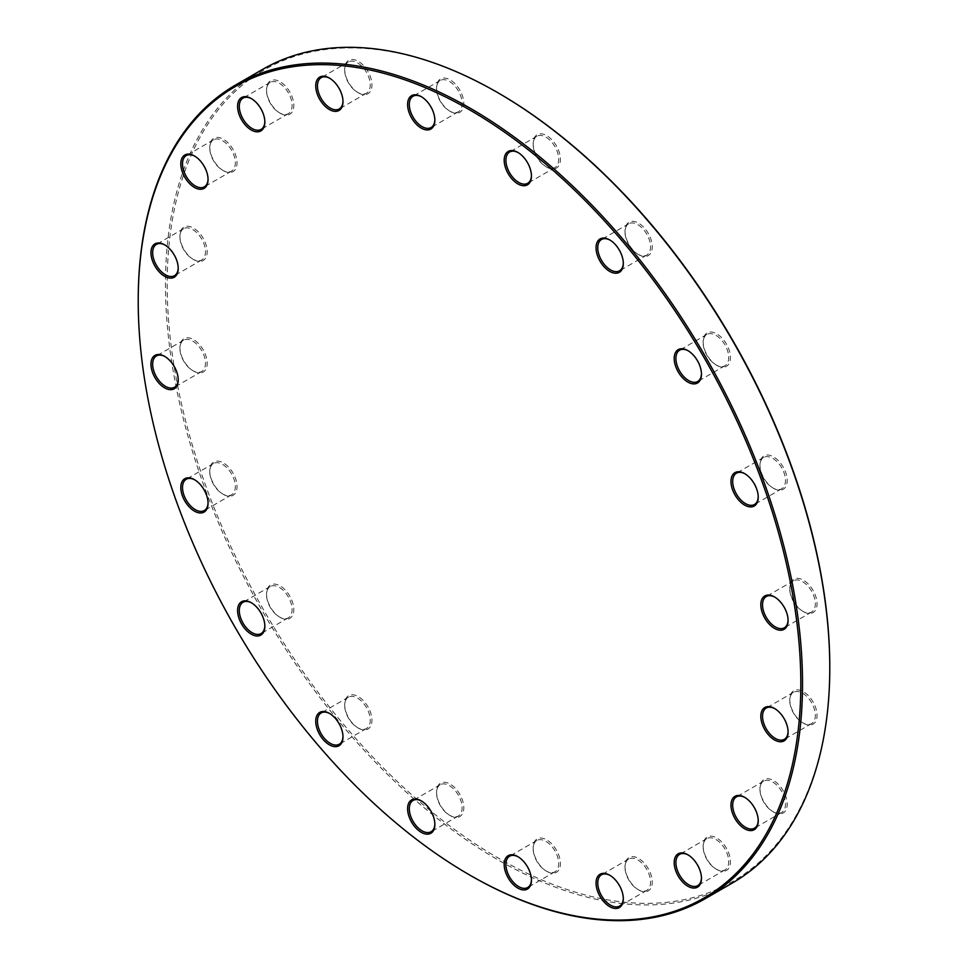 <?xml version="1.0" encoding="UTF-8"?>
<svg xmlns="http://www.w3.org/2000/svg" width="968" height="968" viewBox="0 0 968 968"><rect width="100%" height="100%" fill="white"/><g stroke="black" fill="none" stroke-linecap="round" stroke-linejoin="round"><path stroke-width="0.73" stroke-dasharray="4.84 3.63" d="M470.363 875.411A469.734 271.209 60 0 1 138.218 300.104M262.764 69.321A469.734 271.209 -120 0 0 190.756 445.74A469.734 271.209 -120 0 0 497.625 859.669A469.734 271.209 -120 0 0 732.498 882.937M829.782 666.916A468.536 270.508 60 0 1 498.484 858.205A468.536 270.508 60 0 1 167.174 284.362A468.536 270.508 60 0 1 498.484 93.085M803.416 611.655A19.275 11.132 -120 0 0 817.04 603.79A19.275 11.132 -120 0 0 803.416 580.195A19.275 11.132 -120 0 0 789.779 588.06A19.275 11.132 -120 0 0 803.416 611.655L802.557 611.171A18.065 10.43 60 0 1 789.779 589.04A18.065 10.43 60 0 1 793.53 580.764A18.065 10.43 60 0 1 811.595 591.206A18.065 10.43 60 0 1 811.595 612.066A18.065 10.43 60 0 1 802.557 611.171L803.416 611.655M773.565 488.344A19.275 11.132 -120 0 0 787.19 480.479A19.275 11.132 -120 0 0 773.565 456.884A19.275 11.132 -120 0 0 759.94 464.749A19.275 11.132 -120 0 0 773.565 488.344L772.706 487.86A18.065 10.43 60 0 1 759.94 465.729A18.065 10.43 60 0 1 763.679 457.453A18.065 10.43 60 0 1 781.745 467.895A18.065 10.43 60 0 1 781.745 488.755A18.065 10.43 60 0 1 772.706 487.86L773.565 488.344M716.792 365.335A19.275 11.132 -120 0 0 730.416 357.47A19.275 11.132 -120 0 0 716.792 333.863A19.275 11.132 -120 0 0 703.155 341.728A19.275 11.132 -120 0 0 716.792 365.335L715.933 364.839A18.065 10.43 60 0 1 703.155 342.72A18.065 10.43 60 0 1 706.906 334.444A18.065 10.43 60 0 1 724.971 344.874A18.065 10.43 60 0 1 724.971 365.735A18.065 10.43 60 0 1 715.933 364.839L716.792 365.335M638.638 254.657A19.275 11.132 -120 0 0 652.263 246.792A19.275 11.132 -120 0 0 638.638 223.184A19.275 11.132 -120 0 0 625.013 231.049A19.275 11.132 -120 0 0 638.638 254.657L637.791 254.161A18.065 10.43 60 0 1 625.013 232.042A18.065 10.43 60 0 1 628.752 223.765A18.065 10.43 60 0 1 646.818 234.196A18.065 10.43 60 0 1 646.818 255.056A18.065 10.43 60 0 1 637.791 254.161L638.638 254.657M546.775 167.149A19.275 11.132 -120 0 0 560.399 159.284A19.275 11.132 -120 0 0 546.775 135.677A19.275 11.132 -120 0 0 533.15 143.554A19.275 11.132 -120 0 0 546.775 167.149L545.928 166.665A18.065 10.43 60 0 1 533.15 144.535A18.065 10.43 60 0 1 536.889 136.258A18.065 10.43 60 0 1 554.954 146.688A18.065 10.43 60 0 1 554.954 167.561A18.065 10.43 60 0 1 545.928 166.665L546.775 167.149M450.18 111.38A19.275 11.132 -120 0 0 463.805 103.515A19.275 11.132 -120 0 0 450.18 79.908A19.275 11.132 -120 0 0 436.556 87.785A19.275 11.132 -120 0 0 450.18 111.38L449.334 110.897A18.065 10.43 60 0 1 436.556 88.766A18.065 10.43 60 0 1 440.295 80.489A18.065 10.43 60 0 1 458.36 90.919A18.065 10.43 60 0 1 458.36 111.792A18.065 10.43 60 0 1 449.334 110.897L450.18 111.38M358.317 92.807A19.275 11.132 -120 0 0 371.942 84.942A19.275 11.132 -120 0 0 358.317 61.347A19.275 11.132 -120 0 0 344.693 69.212A19.275 11.132 -120 0 0 358.317 92.807L357.47 92.323A18.065 10.43 60 0 1 344.693 70.192A18.065 10.43 60 0 1 348.432 61.928A18.065 10.43 60 0 1 366.497 72.358A18.065 10.43 60 0 1 366.497 93.218A18.065 10.43 60 0 1 357.47 92.323L358.317 92.807M280.175 113.256A19.275 11.132 -120 0 0 293.8 105.391A19.275 11.132 -120 0 0 280.175 81.784A19.275 11.132 -120 0 0 266.539 89.649A19.275 11.132 -120 0 0 280.175 113.256L279.316 112.76A18.065 10.43 60 0 1 266.539 90.641A18.065 10.43 60 0 1 270.29 82.365A18.065 10.43 60 0 1 288.355 92.795A18.065 10.43 60 0 1 288.355 113.655A18.065 10.43 60 0 1 279.316 112.76L280.175 113.256M223.39 170.707A19.275 11.132 -120 0 0 237.027 162.842A19.275 11.132 -120 0 0 223.39 139.247A19.275 11.132 -120 0 0 209.766 147.112A19.275 11.132 -120 0 0 223.39 170.707L222.543 170.223A18.065 10.43 60 0 1 209.766 148.092A18.065 10.43 60 0 1 213.504 139.828A18.065 10.43 60 0 1 231.582 150.258A18.065 10.43 60 0 1 231.582 171.118A18.065 10.43 60 0 1 222.543 170.223L223.39 170.707M193.539 259.557A19.275 11.132 -120 0 0 207.176 251.692A19.275 11.132 -120 0 0 193.539 228.085A19.275 11.132 -120 0 0 179.915 235.95A19.275 11.132 -120 0 0 193.539 259.557L192.692 259.061A18.065 10.43 60 0 1 179.915 236.942A18.065 10.43 60 0 1 183.666 228.666A18.065 10.43 60 0 1 201.731 239.096A18.065 10.43 60 0 1 201.731 259.956A18.065 10.43 60 0 1 192.692 259.061L193.539 259.557M193.539 371.095A19.275 11.132 -120 0 0 207.176 363.23A19.275 11.132 -120 0 0 193.539 339.623A19.275 11.132 -120 0 0 179.915 347.488A19.275 11.132 -120 0 0 193.539 371.095L192.692 370.599A18.065 10.43 60 0 1 179.915 348.48A18.065 10.43 60 0 1 183.666 340.204A18.065 10.43 60 0 1 201.731 350.634A18.065 10.43 60 0 1 201.731 371.494A18.065 10.43 60 0 1 192.692 370.599L193.539 371.095M223.39 494.406A19.275 11.132 -120 0 0 237.027 486.541A19.275 11.132 -120 0 0 223.39 462.934A19.275 11.132 -120 0 0 209.766 470.799A19.275 11.132 -120 0 0 223.39 494.406L222.543 493.91A18.065 10.43 60 0 1 209.766 471.779A18.065 10.43 60 0 1 213.504 463.515A18.065 10.43 60 0 1 231.582 473.945A18.065 10.43 60 0 1 231.582 494.805A18.065 10.43 60 0 1 222.543 493.91L223.39 494.406M280.175 617.415A19.275 11.132 -120 0 0 293.8 609.55A19.275 11.132 -120 0 0 280.175 585.942A19.275 11.132 -120 0 0 266.539 593.82A19.275 11.132 -120 0 0 280.175 617.415L279.316 616.931A18.065 10.43 60 0 1 266.539 594.8A18.065 10.43 60 0 1 270.29 586.523A18.065 10.43 60 0 1 288.355 596.966A18.065 10.43 60 0 1 288.355 617.826A18.065 10.43 60 0 1 279.316 616.931L280.175 617.415M358.317 728.093A19.275 11.132 -120 0 0 371.942 720.228A19.275 11.132 -120 0 0 358.317 696.621A19.275 11.132 -120 0 0 344.693 704.498A19.275 11.132 -120 0 0 358.317 728.093L357.47 727.609A18.065 10.43 60 0 1 344.693 705.478A18.065 10.43 60 0 1 348.432 697.202A18.065 10.43 60 0 1 366.497 707.632A18.065 10.43 60 0 1 366.497 728.493A18.065 10.43 60 0 1 357.47 727.609L358.317 728.093M450.18 815.6A19.275 11.132 -120 0 0 463.805 807.735A19.275 11.132 -120 0 0 450.18 784.128A19.275 11.132 -120 0 0 436.556 791.993A19.275 11.132 -120 0 0 450.18 815.6L449.334 815.104A18.065 10.43 60 0 1 436.556 792.986A18.065 10.43 60 0 1 440.295 784.709A18.065 10.43 60 0 1 458.36 795.139A18.065 10.43 60 0 1 458.36 816A18.065 10.43 60 0 1 449.334 815.104L450.18 815.6M546.775 871.369A19.275 11.132 -120 0 0 560.399 863.504A19.275 11.132 -120 0 0 546.775 839.897A19.275 11.132 -120 0 0 533.15 847.762A19.275 11.132 -120 0 0 546.775 871.369L545.928 870.873A18.065 10.43 60 0 1 533.15 848.755A18.065 10.43 60 0 1 536.889 840.478A18.065 10.43 60 0 1 554.954 850.908A18.065 10.43 60 0 1 554.954 871.769A18.065 10.43 60 0 1 545.928 870.873L546.775 871.369M638.638 889.943A19.275 11.132 -120 0 0 652.263 882.066A19.275 11.132 -120 0 0 638.638 858.471A19.275 11.132 -120 0 0 625.013 866.336A19.275 11.132 -120 0 0 638.638 889.943L637.791 889.447A18.065 10.43 60 0 1 625.013 867.316A18.065 10.43 60 0 1 628.752 859.052A18.065 10.43 60 0 1 646.818 869.482A18.065 10.43 60 0 1 646.818 890.342A18.065 10.43 60 0 1 637.791 889.447L638.638 889.943M716.792 869.494A19.275 11.132 -120 0 0 730.416 861.629A19.275 11.132 -120 0 0 716.792 838.022A19.275 11.132 -120 0 0 703.155 845.899A19.275 11.132 -120 0 0 716.792 869.494L715.933 869.01A18.065 10.43 60 0 1 703.155 846.879A18.065 10.43 60 0 1 706.906 838.603A18.065 10.43 60 0 1 724.971 849.033A18.065 10.43 60 0 1 724.971 869.905A18.065 10.43 60 0 1 715.933 869.01L716.792 869.494M773.565 812.043A19.275 11.132 -120 0 0 787.19 804.178A19.275 11.132 -120 0 0 773.565 780.571A19.275 11.132 -120 0 0 759.94 788.436A19.275 11.132 -120 0 0 773.565 812.043L772.706 811.547A18.065 10.43 60 0 1 759.94 789.416A18.065 10.43 60 0 1 763.679 781.152A18.065 10.43 60 0 1 781.745 791.582A18.065 10.43 60 0 1 781.745 812.442A18.065 10.43 60 0 1 772.706 811.547L773.565 812.043M803.416 723.193A19.275 11.132 -120 0 0 817.04 715.328A19.275 11.132 -120 0 0 803.416 691.721A19.275 11.132 -120 0 0 789.779 699.598A19.275 11.132 -120 0 0 803.416 723.193L802.557 722.709A18.065 10.43 60 0 1 789.779 700.578A18.065 10.43 60 0 1 793.53 692.301A18.065 10.43 60 0 1 811.595 702.732A18.065 10.43 60 0 1 811.595 723.604A18.065 10.43 60 0 1 802.557 722.709L803.416 723.193M788.073 731.542A18.065 10.43 -120 0 0 788.085 731.058A18.065 10.43 -120 0 0 775.308 708.939L775.308 708.939A18.065 10.43 -120 0 0 774.884 708.697M775.308 708.939L774.46 708.443L775.308 708.939M758.222 820.392A18.065 10.43 -120 0 0 758.234 819.908A18.065 10.43 -120 0 0 745.457 797.777L745.457 797.777A18.065 10.43 -120 0 0 745.033 797.547M701.449 877.843A18.065 10.43 -120 0 0 701.461 877.359A18.065 10.43 -120 0 0 688.684 855.24L688.684 855.24A18.065 10.43 -120 0 0 688.26 854.998M623.307 898.292A18.065 10.43 -120 0 0 623.307 897.808A18.065 10.43 -120 0 0 610.53 875.677L610.53 875.677A18.065 10.43 -120 0 0 610.118 875.447M531.444 879.718A18.065 10.43 -120 0 0 531.444 879.234A18.065 10.43 -120 0 0 518.666 857.104L518.666 857.104A18.065 10.43 -120 0 0 518.255 856.874M434.85 823.95A18.065 10.43 -120 0 0 434.85 823.465A18.065 10.43 -120 0 0 422.072 801.335L422.072 801.335A18.065 10.43 -120 0 0 421.661 801.105M342.974 736.442A18.065 10.43 -120 0 0 342.987 735.958A18.065 10.43 -120 0 0 330.209 713.84L330.209 713.84A18.065 10.43 -120 0 0 329.798 713.597M264.833 625.764A18.065 10.43 -120 0 0 264.845 625.292A18.065 10.43 -120 0 0 252.067 603.161L252.067 603.161A18.065 10.43 -120 0 0 251.644 602.919M208.059 502.755A18.065 10.43 -120 0 0 208.059 502.271A18.065 10.43 -120 0 0 195.294 480.14L195.294 480.14A18.065 10.43 -120 0 0 194.871 479.91M178.209 379.444A18.065 10.43 -120 0 0 178.221 378.96A18.065 10.43 -120 0 0 165.443 356.829L165.443 356.829A18.065 10.43 -120 0 0 165.02 356.599M178.209 267.906A18.065 10.43 -120 0 0 178.221 267.422A18.065 10.43 -120 0 0 165.443 245.291L165.443 245.291A18.065 10.43 -120 0 0 165.02 245.061M208.059 179.056A18.065 10.43 -120 0 0 208.059 178.584A18.065 10.43 -120 0 0 195.294 156.453L195.294 156.453A18.065 10.43 -120 0 0 194.871 156.223M264.833 121.605A18.065 10.43 -120 0 0 264.845 121.121A18.065 10.43 -120 0 0 252.067 98.99L252.067 98.99A18.065 10.43 -120 0 0 251.644 98.76M342.974 101.156A18.065 10.43 -120 0 0 342.987 100.684A18.065 10.43 -120 0 0 330.209 78.553L330.209 78.553A18.065 10.43 -120 0 0 329.798 78.323M434.85 119.73A18.065 10.43 -120 0 0 434.85 119.245A18.065 10.43 -120 0 0 422.072 97.127L422.072 97.127A18.065 10.43 -120 0 0 421.661 96.885M531.444 175.498A18.065 10.43 -120 0 0 531.444 175.014A18.065 10.43 -120 0 0 518.666 152.896L518.666 152.896A18.065 10.43 -120 0 0 518.255 152.654M623.307 263.006A18.065 10.43 -120 0 0 623.307 262.522A18.065 10.43 -120 0 0 610.53 240.403A18.065 10.43 -120 0 0 610.53 240.391A18.065 10.43 -120 0 0 610.118 240.161M701.449 373.684A18.065 10.43 -120 0 0 701.461 373.2A18.065 10.43 -120 0 0 688.684 351.069L688.684 351.069A18.065 10.43 -120 0 0 688.26 350.839M758.222 496.693A18.065 10.43 -120 0 0 758.234 496.221A18.065 10.43 -120 0 0 745.457 474.09L745.457 474.09A18.065 10.43 -120 0 0 745.033 473.848M788.073 620.004A18.065 10.43 -120 0 0 788.085 619.532A18.065 10.43 -120 0 0 775.308 597.401L775.308 597.401A18.065 10.43 -120 0 0 774.884 597.159M745.457 797.777L744.61 797.293L745.457 797.777M688.684 855.24L687.825 854.744L688.684 855.24M610.53 875.677L609.683 875.193L610.53 875.677M518.666 857.104L517.819 856.62L518.666 857.104M422.072 801.335L421.225 800.851L422.072 801.335M330.209 713.84L329.362 713.343L330.209 713.84M252.067 603.161L251.208 602.665L252.067 603.161M195.294 480.14L194.435 479.656L195.294 480.14M165.443 356.829L164.584 356.345L165.443 356.829M165.443 245.291L164.584 244.807L165.443 245.291M195.294 156.453L194.435 155.957L195.294 156.453M252.067 98.99L251.208 98.506L252.067 98.99M330.209 78.553L329.362 78.057L330.209 78.553M422.072 97.127L421.225 96.631L422.072 97.127M518.666 152.896L517.819 152.399L518.666 152.896M610.53 240.391L609.683 239.907L610.53 240.403M688.684 351.069L687.825 350.585L688.684 351.069M745.457 474.09L744.61 473.594L745.457 474.09M775.308 597.401L774.46 596.905L775.308 597.401M793.53 692.301L766.269 708.044M811.595 723.604L784.334 739.334M788.085 731.058L788.085 732.05M789.779 700.578L789.779 699.598M763.679 781.152L736.418 796.882M781.745 812.442L754.495 828.185M706.906 838.603L679.645 854.345M724.971 869.905L697.71 885.635M628.752 859.052L601.503 874.782M646.818 890.342L619.568 906.072M536.889 840.478L509.64 856.208M554.954 871.769L527.705 887.511M440.295 784.709L413.046 800.451M458.36 816L431.111 831.742M348.432 697.202L321.182 712.944M366.497 728.493L339.248 744.235M270.29 586.523L243.028 602.265M288.355 617.826L261.094 633.556M213.504 463.515L186.255 479.245M231.582 494.805L204.321 510.547M183.666 340.204L156.405 355.934M201.731 371.494L174.47 387.236M183.666 228.666L156.405 244.396M201.731 259.956L174.47 275.698M213.504 139.828L186.255 155.558M231.582 171.118L204.321 186.848M270.29 82.365L243.028 98.095M288.355 113.655L261.094 129.397M348.432 61.928L321.182 77.658M366.497 93.218L339.248 108.948M440.295 80.489L413.046 96.231M458.36 111.792L431.111 127.522M536.889 136.258L509.64 152M554.954 167.561L527.705 183.291M628.752 223.765L601.503 239.507M646.818 255.056L619.568 270.798M706.906 334.444L679.645 350.174M724.971 365.735L697.71 381.477M763.679 457.453L736.418 473.195M781.745 488.755L754.495 504.485M793.53 580.764L766.269 596.506M811.595 612.066L784.334 627.796M758.234 819.908L758.234 820.888M759.94 789.416L759.94 788.436M701.461 877.359L701.461 878.351M703.155 846.879L703.155 845.899M623.307 897.808L623.307 898.788M625.013 867.316L625.013 866.336M531.444 879.234L531.444 880.215M533.15 848.755L533.15 847.762M434.85 823.465L434.85 824.446M436.556 792.986L436.556 791.993M342.987 735.958L342.987 736.95M344.693 705.478L344.693 704.498M264.845 625.292L264.845 626.272M266.539 594.8L266.539 593.82M208.059 502.271L208.059 503.251M209.766 471.779L209.766 470.799M178.221 378.96L178.221 379.94M179.915 348.48L179.915 347.488M178.221 267.422L178.221 268.402M179.915 236.942L179.915 235.95M208.059 178.584L208.059 179.564M209.766 148.092L209.766 147.112M264.845 121.121L264.845 122.101M266.539 90.641L266.539 89.649M342.987 100.684L342.987 101.664M344.693 70.192L344.693 69.212M434.85 119.245L434.85 120.238M436.556 88.766L436.556 87.785M531.444 175.014L531.444 176.007M533.15 144.535L533.15 143.554M623.307 262.522L623.307 263.502M625.013 232.042L625.013 231.049M701.461 373.2L701.461 374.18M703.155 342.72L703.155 341.728M758.234 496.221L758.234 497.201M759.94 465.729L759.94 464.749M788.085 619.532L788.085 620.512M789.779 589.04L789.779 588.06"/><path stroke-width="1.45" d="M138.218 301.084L138.218 300.104A469.734 271.209 60 0 1 235.502 85.063A469.734 271.209 60 0 1 470.375 108.331A469.734 271.209 60 0 1 777.244 522.26A469.734 271.209 60 0 1 705.236 898.679A469.734 271.209 60 0 1 470.363 875.411L469.516 874.915A468.536 270.508 -120 0 0 800.826 683.638A468.536 270.508 -120 0 0 469.516 109.795A468.536 270.508 -120 0 0 138.218 301.084A468.536 270.508 -120 0 0 469.516 874.915M705.236 898.679L732.498 882.937A469.734 271.209 -120 0 0 829.782 667.896A469.734 271.209 -120 0 0 497.637 92.589A469.734 271.209 -120 0 0 262.764 69.321L235.502 85.063M497.637 92.589A469.734 271.209 -120 0 0 497.625 92.589L498.484 93.085A468.536 270.508 60 0 1 829.782 666.916L829.782 667.896M774.46 596.905L774.46 596.905A19.275 11.132 60 0 1 788.085 620.512A19.275 11.132 60 0 1 774.46 628.377A19.275 11.132 60 0 1 760.824 604.77A19.275 11.132 60 0 1 774.46 596.905M744.61 473.594L744.61 473.594A19.275 11.132 60 0 1 758.234 497.201A19.275 11.132 60 0 1 744.61 505.066A19.275 11.132 60 0 1 730.973 481.459A19.275 11.132 60 0 1 744.61 473.594M687.825 350.585L687.825 350.585A19.275 11.132 60 0 1 701.461 374.18A19.275 11.132 60 0 1 687.825 382.058A19.275 11.132 60 0 1 674.2 358.45A19.275 11.132 60 0 1 687.825 350.585M609.683 239.907L609.683 239.907A19.275 11.132 60 0 1 623.307 263.502A19.275 11.132 60 0 1 609.683 271.379A19.275 11.132 60 0 1 596.058 247.772A19.275 11.132 60 0 1 609.683 239.907M517.819 152.399L517.819 152.399A19.275 11.132 60 0 1 531.444 176.007A19.275 11.132 60 0 1 517.819 183.872A19.275 11.132 60 0 1 504.195 160.264A19.275 11.132 60 0 1 517.819 152.399L518.666 152.896M421.225 96.631L421.225 96.631A19.275 11.132 60 0 1 434.85 120.238A19.275 11.132 60 0 1 421.225 128.103A19.275 11.132 60 0 1 407.601 104.496A19.275 11.132 60 0 1 421.225 96.631M329.362 78.057L329.362 78.057A19.275 11.132 60 0 1 342.987 101.664A19.275 11.132 60 0 1 329.362 109.529A19.275 11.132 60 0 1 315.737 85.934A19.275 11.132 60 0 1 329.362 78.057M251.208 98.506L251.208 98.506A19.275 11.132 60 0 1 264.845 122.101A19.275 11.132 60 0 1 251.208 129.978A19.275 11.132 60 0 1 237.583 106.371A19.275 11.132 60 0 1 251.208 98.506M194.435 155.957L194.435 155.957A19.275 11.132 60 0 1 208.059 179.564A19.275 11.132 60 0 1 194.435 187.429A19.275 11.132 60 0 1 180.81 163.822A19.275 11.132 60 0 1 194.435 155.957M164.584 244.807L164.584 244.807A19.275 11.132 60 0 1 178.221 268.402A19.275 11.132 60 0 1 164.584 276.279A19.275 11.132 60 0 1 150.96 252.672A19.275 11.132 60 0 1 164.584 244.807M164.584 356.345L164.584 356.345A19.275 11.132 60 0 1 178.221 379.94A19.275 11.132 60 0 1 164.584 387.817A19.275 11.132 60 0 1 150.96 364.21A19.275 11.132 60 0 1 164.584 356.345M194.435 479.656L194.435 479.656A19.275 11.132 60 0 1 208.059 503.251A19.275 11.132 60 0 1 194.435 511.128A19.275 11.132 60 0 1 180.81 487.521A19.275 11.132 60 0 1 194.435 479.656M251.208 602.665L251.208 602.665A19.275 11.132 60 0 1 264.845 626.272A19.275 11.132 60 0 1 251.208 634.137A19.275 11.132 60 0 1 237.583 610.53A19.275 11.132 60 0 1 251.208 602.665M329.362 713.343L329.362 713.343A19.275 11.132 60 0 1 342.987 736.95A19.275 11.132 60 0 1 329.362 744.815A19.275 11.132 60 0 1 315.737 721.208A19.275 11.132 60 0 1 329.362 713.343M421.225 800.851L421.225 800.851A19.275 11.132 60 0 1 434.85 824.446A19.275 11.132 60 0 1 421.225 832.323A19.275 11.132 60 0 1 407.601 808.716A19.275 11.132 60 0 1 421.225 800.851L422.072 801.335M517.819 856.62L517.819 856.62A19.275 11.132 60 0 1 531.444 880.215A19.275 11.132 60 0 1 517.819 888.092A19.275 11.132 60 0 1 504.195 864.485A19.275 11.132 60 0 1 517.819 856.62M609.683 875.193L609.683 875.193A19.275 11.132 60 0 1 623.307 898.788A19.275 11.132 60 0 1 609.683 906.653A19.275 11.132 60 0 1 596.058 883.058A19.275 11.132 60 0 1 609.683 875.193M687.825 854.744L687.825 854.744A19.275 11.132 60 0 1 701.461 878.351A19.275 11.132 60 0 1 687.825 886.216A19.275 11.132 60 0 1 674.2 862.609A19.275 11.132 60 0 1 687.825 854.744M744.61 797.293L744.61 797.293A19.275 11.132 60 0 1 758.234 820.888A19.275 11.132 60 0 1 744.61 828.753A19.275 11.132 60 0 1 730.973 805.158A19.275 11.132 60 0 1 744.61 797.293M774.46 708.443L774.46 708.443A19.275 11.132 60 0 1 788.085 732.05A19.275 11.132 60 0 1 774.46 739.915A19.275 11.132 60 0 1 760.824 716.308A19.275 11.132 60 0 1 774.46 708.443M774.884 708.697A18.065 10.43 -120 0 0 766.269 708.044A18.065 10.43 -120 0 0 763.498 722.515A18.065 10.43 -120 0 0 775.308 738.439A18.065 10.43 -120 0 0 784.334 739.334A18.065 10.43 -120 0 0 788.073 731.542M745.033 797.547A18.065 10.43 -120 0 0 736.418 796.882A18.065 10.43 -120 0 0 733.659 811.365A18.065 10.43 -120 0 0 745.457 827.289A18.065 10.43 -120 0 0 754.495 828.185A18.065 10.43 -120 0 0 758.222 820.392M688.26 854.998A18.065 10.43 -120 0 0 679.645 854.345A18.065 10.43 -120 0 0 676.874 868.816A18.065 10.43 -120 0 0 688.684 884.74A18.065 10.43 -120 0 0 697.71 885.635A18.065 10.43 -120 0 0 701.449 877.843M610.118 875.447A18.065 10.43 -120 0 0 601.503 874.782A18.065 10.43 -120 0 0 598.732 889.265A18.065 10.43 -120 0 0 610.53 905.177A18.065 10.43 -120 0 0 619.568 906.072A18.065 10.43 -120 0 0 623.307 898.292M518.255 856.874A18.065 10.43 -120 0 0 509.64 856.208A18.065 10.43 -120 0 0 506.869 870.692A18.065 10.43 -120 0 0 518.666 886.615A18.065 10.43 -120 0 0 527.705 887.511A18.065 10.43 -120 0 0 531.444 879.718M421.661 801.105A18.065 10.43 -120 0 0 413.046 800.451A18.065 10.43 -120 0 0 410.275 814.923A18.065 10.43 -120 0 0 422.072 830.846A18.065 10.43 -120 0 0 431.111 831.742A18.065 10.43 -120 0 0 434.85 823.95M329.798 713.597A18.065 10.43 -120 0 0 321.182 712.944A18.065 10.43 -120 0 0 318.411 727.416A18.065 10.43 -120 0 0 330.209 743.339A18.065 10.43 -120 0 0 339.248 744.235A18.065 10.43 -120 0 0 342.974 736.442M251.644 602.919A18.065 10.43 -120 0 0 243.028 602.265A18.065 10.43 -120 0 0 240.258 616.737A18.065 10.43 -120 0 0 252.067 632.661A18.065 10.43 -120 0 0 261.094 633.556A18.065 10.43 -120 0 0 264.833 625.764M194.871 479.91A18.065 10.43 -120 0 0 186.255 479.245A18.065 10.43 -120 0 0 183.484 493.728A18.065 10.43 -120 0 0 195.294 509.652A18.065 10.43 -120 0 0 204.321 510.547A18.065 10.43 -120 0 0 208.059 502.755M165.02 356.599A18.065 10.43 -120 0 0 156.405 355.934A18.065 10.43 -120 0 0 153.634 370.417A18.065 10.43 -120 0 0 165.443 386.341A18.065 10.43 -120 0 0 174.47 387.236A18.065 10.43 -120 0 0 178.209 379.444M165.02 245.061A18.065 10.43 -120 0 0 156.405 244.396A18.065 10.43 -120 0 0 153.634 258.879A18.065 10.43 -120 0 0 165.443 274.803A18.065 10.43 -120 0 0 174.47 275.698A18.065 10.43 -120 0 0 178.209 267.906M194.871 156.223A18.065 10.43 -120 0 0 186.255 155.558A18.065 10.43 -120 0 0 183.484 170.029A18.065 10.43 -120 0 0 195.294 185.953A18.065 10.43 -120 0 0 204.321 186.848A18.065 10.43 -120 0 0 208.059 179.056M251.644 98.76A18.065 10.43 -120 0 0 243.028 98.095A18.065 10.43 -120 0 0 240.258 112.578A18.065 10.43 -120 0 0 252.067 128.502A18.065 10.43 -120 0 0 261.094 129.397A18.065 10.43 -120 0 0 264.833 121.605M329.798 78.323A18.065 10.43 -120 0 0 321.182 77.658A18.065 10.43 -120 0 0 318.411 92.129A18.065 10.43 -120 0 0 330.209 108.053A18.065 10.43 -120 0 0 339.248 108.948A18.065 10.43 -120 0 0 342.974 101.156M421.661 96.885A18.065 10.43 -120 0 0 413.046 96.231A18.065 10.43 -120 0 0 410.275 110.703A18.065 10.43 -120 0 0 422.072 126.627A18.065 10.43 -120 0 0 431.111 127.522A18.065 10.43 -120 0 0 434.85 119.73M518.255 152.654A18.065 10.43 -120 0 0 509.64 152A18.065 10.43 -120 0 0 506.869 166.472A18.065 10.43 -120 0 0 518.666 182.395A18.065 10.43 -120 0 0 527.705 183.291A18.065 10.43 -120 0 0 531.444 175.498M610.118 240.161A18.065 10.43 -120 0 0 601.503 239.507A18.065 10.43 -120 0 0 598.732 253.979A18.065 10.43 -120 0 0 610.53 269.903A18.065 10.43 -120 0 0 619.568 270.798A18.065 10.43 -120 0 0 623.307 263.006M688.26 350.839A18.065 10.43 -120 0 0 679.645 350.174A18.065 10.43 -120 0 0 676.874 364.658A18.065 10.43 -120 0 0 688.684 380.581A18.065 10.43 -120 0 0 697.71 381.477A18.065 10.43 -120 0 0 701.449 373.684M745.033 473.848A18.065 10.43 -120 0 0 736.418 473.195A18.065 10.43 -120 0 0 733.659 487.666A18.065 10.43 -120 0 0 745.457 503.59A18.065 10.43 -120 0 0 754.495 504.485A18.065 10.43 -120 0 0 758.222 496.693M774.884 597.159A18.065 10.43 -120 0 0 766.269 596.506A18.065 10.43 -120 0 0 763.498 610.977A18.065 10.43 -120 0 0 775.308 626.901A18.065 10.43 -120 0 0 784.334 627.796A18.065 10.43 -120 0 0 788.073 620.004"/></g></svg>
